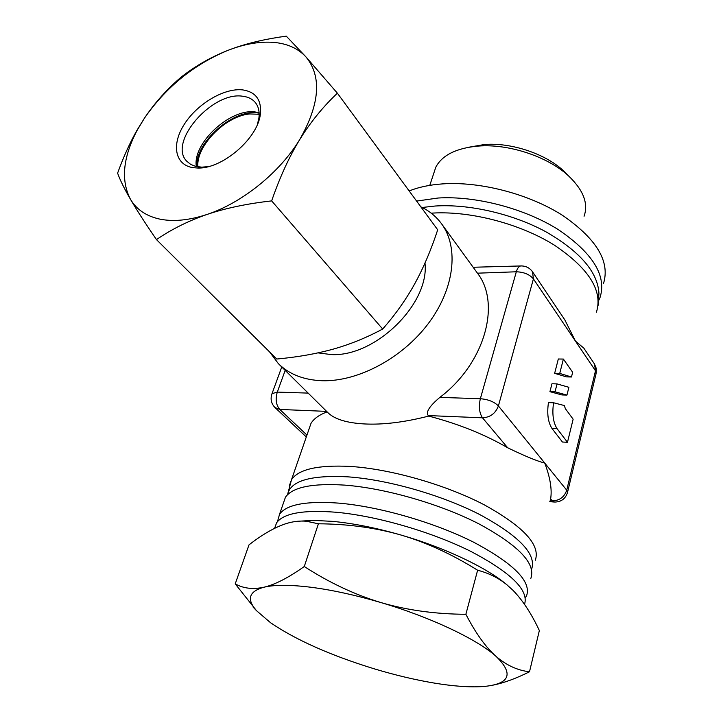 <?xml version="1.0" encoding="UTF-8"?>
<svg xmlns="http://www.w3.org/2000/svg" width="723" height="723" viewBox="0 0 723 723"><rect width="100%" height="100%" fill="white"/><g stroke="black" fill="none" stroke-linecap="round" stroke-linejoin="round"><path stroke-width="1.08" d="M269.525 351.839L278.319 363.579L327.89 412.643C334.532 419.195 346.751 422.964 364.546 423.949C383.091 424.889 404.482 422.268 428.712 416.087L428.251 415.571C425.603 412.191 429.471 406.136 439.837 397.397C484.889 363.488 501.274 303.57 477.451 273.177L516.321 271.785C523.94 272.056 529.634 274.433 533.411 278.897L575.463 341.129L583.822 348.134L594.451 363.958L596.059 373.746L567.555 492.255M327.13 411.884C319.313 414.776 313.936 418.599 311.007 423.362L308.576 430.402M278.319 363.579C289.128 374.297 303.732 380.018 322.133 380.732C357.903 381.843 402.386 358.219 428.441 323.389C454.586 288.567 459.033 247.763 441.753 224.049C436.34 216.611 429.372 210.881 420.849 206.859M531.586 569.317C536.773 554.442 519.548 536.222 479.909 514.64C441.301 494.83 387.203 479.485 347.374 476.809C311.577 475.056 291.758 480.542 287.899 493.285L287.627 494.622M598.038 305.838L598.951 293.285C597.677 271.965 579.945 251.432 545.757 231.703C512.643 213.791 469.037 203.805 435.092 206.028L422.142 207.492M424.988 263.055C429.715 303.696 375.336 357.099 331.224 354.577L318.021 352.878M297.307 521.292L313.43 520.379L332.842 521.382C353.674 523.407 376.403 527.953 401.021 535.038C426.389 542.476 451.92 554.207 477.623 570.23C488.685 573.095 498.364 577.885 506.669 584.609L512.752 590.085C522.503 600 531.369 613.484 539.349 630.546L529.507 671.775C516.032 678.49 503.922 682.937 493.167 685.106M274.586 528.332L276.593 522.783C283.497 513.258 303.244 509.733 335.824 512.227C376.294 515.824 431.179 531.64 470.61 551.288C511.098 572.616 529.064 590.302 524.518 604.356M283.299 503.416L285.449 497.216C292.517 487.139 312.246 483.1 344.645 485.115C385.079 488.152 439.756 503.823 478.716 523.768C518.689 545.458 536.068 563.66 530.845 578.373M277.478 521.635L279.566 514.207C286.525 504.491 306.263 500.795 338.78 503.127C379.376 506.543 434.415 522.413 473.71 542.241C514.035 563.786 531.64 581.663 526.534 595.879L525.332 597.894M256.502 610.673L235.219 583.868L249.01 544.853C262.404 534.433 274.677 527.383 285.829 523.705C292.932 521.455 299.801 520.641 306.435 521.256L318.409 523.786L304.284 566.516C329.281 582.684 354.812 594.695 380.876 602.548C430.429 617.126 477.162 639.286 496.05 656.367C513.755 673.592 510.149 683.587 485.232 686.344L482.566 686.57C469.462 687.401 453.339 686.235 434.189 683.063C415.029 679.846 395.029 675.092 374.189 668.811C330.565 655.381 296.014 640.027 270.556 622.738L256.538 610.709C246.362 599.195 248.875 591.351 264.085 587.184C275.111 584.591 288.513 577.695 304.284 566.516M137.207 130.176L136.801 130.592C129.733 143.109 123.335 157.289 117.605 173.149C120.018 179.955 124.302 188.667 130.447 199.268C136.457 209.507 146.227 216.123 159.756 219.105C173.475 221.889 189.272 220.325 207.13 214.415C188.576 220.795 171.685 229.191 156.475 239.602C145.35 223.398 136.674 209.95 130.447 199.268C120.678 180.361 122.928 157.334 137.207 130.176L144.419 118.201C165.965 87.167 193.746 64.573 227.772 50.42L232.896 48.504C248.549 42.928 266.344 38.807 286.281 36.15L305.956 56.918C321.961 76.457 319.891 103.976 299.774 139.485C279.891 172.408 242.241 202.811 207.13 214.415C225.766 208.143 247.275 203.633 271.658 200.895L382.675 329.028C366.642 337.641 350.194 344.338 333.321 349.101C316.367 353.818 297.514 357.126 276.764 359.033L156.475 239.602M271.658 200.895C279.756 177.397 289.128 156.927 299.774 139.485C310.51 122.151 323.045 106.724 337.388 93.195L305.956 56.918C297.957 48.278 286.995 43.416 273.059 42.341C260.623 41.491 247.212 43.561 232.824 48.549L227.772 50.42C210.89 57.126 195.436 65.956 181.419 76.909C167.176 88.947 154.839 102.711 144.419 118.201L136.801 130.592M477.623 570.23L465.874 614.288C435.327 614.116 406.995 610.212 380.876 602.548C355.68 595.137 332.517 590.058 311.387 587.311C290.556 584.717 274.794 584.672 264.085 587.184C253.086 589.616 243.461 588.513 235.219 583.868M208.269 166.624L201.816 167.158L195.734 166.407L190.718 164.419L186.805 161.256C167.6 142.467 212.309 91.089 242.747 96.249C248.251 96.9 252.481 99.042 255.445 102.666C258.617 106.715 259.747 111.984 258.834 118.482L257.37 124.51M192.761 167.619L197.379 168.016C221.789 169.381 257.768 138.671 260.343 114.261C261.771 99.991 255.843 91.866 242.585 89.887C224.347 87.826 197.759 103.497 184.672 123.714C171.324 143.886 174.532 164.645 192.761 167.619M584.067 216.258C588.594 203.534 583.398 190.059 568.468 175.834C547.781 156.584 508.649 143.642 478.445 146.064L477.072 146.163C455.752 148.378 441.988 155.4 435.788 167.221L433.673 173.637M197.867 166.841C195.978 145.865 225.639 115.825 249.86 113.945L259.159 114.279M259.105 112.716L255.599 112.029C230.773 107.799 192.336 143.073 196.331 166.552M468.856 147.221L484.573 144.492C511.007 142.368 545.025 153.619 563.154 170.474L568.161 175.526M259.132 113.159L257.795 112.96C233.231 108.839 195.147 142.314 196.773 166.652M603.515 283.425C610.275 261.5 596.529 238.753 562.277 215.192C528.784 193.9 480.217 181.301 442.666 183.886C429.76 184.781 418.599 187.149 409.182 190.962M416.602 201.075L438.066 198.021C475.761 195.671 524.618 208.405 558.364 229.652C592.878 253.158 606.778 275.725 600.081 297.361L598.798 300.289M465.874 614.288C475.716 633.267 485.775 647.293 496.05 656.367C506.398 665.296 517.551 670.429 529.507 671.775M318.409 523.786C348.07 523.985 375.608 527.736 401.021 535.038C444.157 547.483 485.323 566.931 506.055 584.085L506.669 584.609M507.908 585.639L506.055 584.085M337.388 93.195L437.704 229.815C431.089 249.95 423.425 267.953 414.704 283.841C405.946 299.647 395.273 314.713 382.675 329.028M326.615 411.378L279.774 409.444C276.059 405.034 275.237 399.25 277.298 392.101L285.187 370.384M306.959 435.074L279.774 409.444L275.011 407.564C271.179 403.561 270.176 398.924 272.02 393.655L277.298 392.101L308.152 393.104M550.637 498.879L552.282 500.831L554.658 502.06C561.102 501.952 565.359 498.861 567.428 492.779L566.724 490.167C564.32 497.108 559.503 500.668 552.282 500.831L550.185 500.678L550.637 498.879C552.164 489.462 550.203 477.523 544.744 463.072C536.827 461.021 524.482 455.924 507.691 447.781L482.503 417.813C479.295 412.987 478.581 406.615 480.352 398.716L439.837 397.397M521.563 265.919L520.569 265.956C518.753 266.444 517.334 268.387 516.321 271.785L480.352 398.716C488.26 399.385 494.279 401.798 498.4 405.955L533.411 278.897L532.517 271.785C529.588 267.727 525.612 265.784 520.569 265.956L473.149 267.257M555.038 391.812L566.949 395.083L568.893 387.302L557.053 383.904L555.038 391.812L549.932 391.667L561.907 394.939L566.949 395.083M559.729 373.42L571.468 376.99L572.652 372.273L563.389 359.069L559.729 373.42L554.649 373.321L566.452 376.882L571.468 376.99M507.691 447.781C484.844 434.469 458.518 423.904 428.712 416.087M428.251 415.571L482.503 417.813C490.266 417.37 495.562 413.411 498.4 405.955L566.724 490.167L595.499 370.791L575.463 341.129L564.817 319.855L532.517 271.785M549.932 391.667L551.965 383.768L557.053 383.904M554.649 373.321L558.328 358.997L563.389 359.069M553.574 402.765L548.459 402.603C546.859 413.655 548.034 422.286 551.983 428.468L562.431 442.024L567.474 442.277L573.131 419.195L565.35 408.658L564.338 405.54L553.574 402.765C551.983 413.854 553.158 422.494 557.081 428.694L567.474 442.277M431.206 213.168L433.176 213.05C471.025 210.953 520.189 223.832 554.198 245.034C588.992 268.459 603.072 290.836 596.439 312.155M289.345 485.775L291.541 479.611C298.626 469.263 318.048 464.862 349.815 466.407L350.709 466.462C390.98 469.11 445.278 484.582 483.895 504.636C523.506 526.48 540.641 545.006 535.309 560.226M271.74 394.406L281.762 366.986M551.983 428.468L557.081 428.694M287.899 493.285L291.541 479.611L311.007 423.362M276.593 522.783L274.695 528.269M313.43 520.379L306.435 521.256M285.449 497.216L279.566 514.207M258.834 118.482L260.343 114.261M201.816 167.158L197.379 168.016M435.788 167.221L429.796 185.35M484.573 144.492L478.445 146.064M563.154 170.474L568.468 175.834M256.538 610.709L253.077 607.058M306.299 436.963L275.011 407.564M441.753 224.049L477.451 273.177M554.044 502.015L549.742 501.681M596.213 373.149L596.267 368.378L594.451 363.958"/></g></svg>
